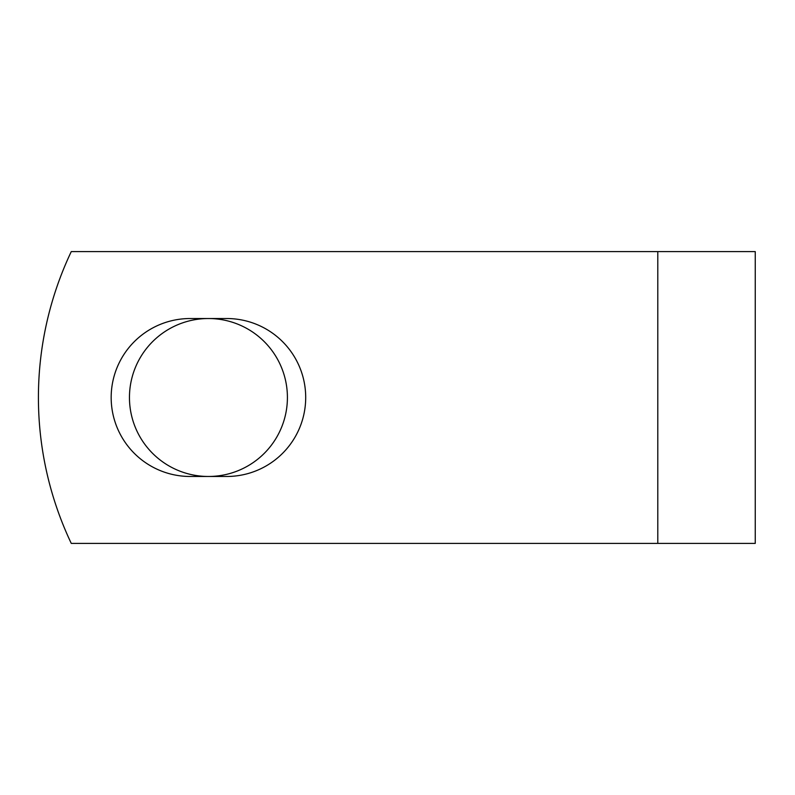 <?xml version="1.0" encoding="UTF-8"?>
<svg xmlns="http://www.w3.org/2000/svg" width="795" height="795" viewBox="0 0 795 795"><rect width="100%" height="100%" fill="white"/><g stroke="black" fill="none" stroke-linecap="round" stroke-linejoin="round"><path stroke-width="1.19" d="M111.171 397.5A78.973 78.973 0 0 0 190.144 476.473L226.714 476.473A78.973 78.973 0 0 0 305.697 397.5A78.973 78.973 0 0 0 226.714 318.527L190.144 318.527A78.973 78.973 0 0 0 111.171 397.5M129.456 397.5A78.973 78.973 0 0 1 208.429 318.527A78.973 78.973 0 0 1 287.412 397.5A78.973 78.973 0 0 1 208.429 476.473A78.973 78.973 0 0 1 129.456 397.5M657.793 251.608L71.262 251.608A340.419 340.419 0 0 0 71.262 543.392L657.793 543.392L657.793 251.608L755.25 251.608L755.25 543.392L657.793 543.392"/></g></svg>
